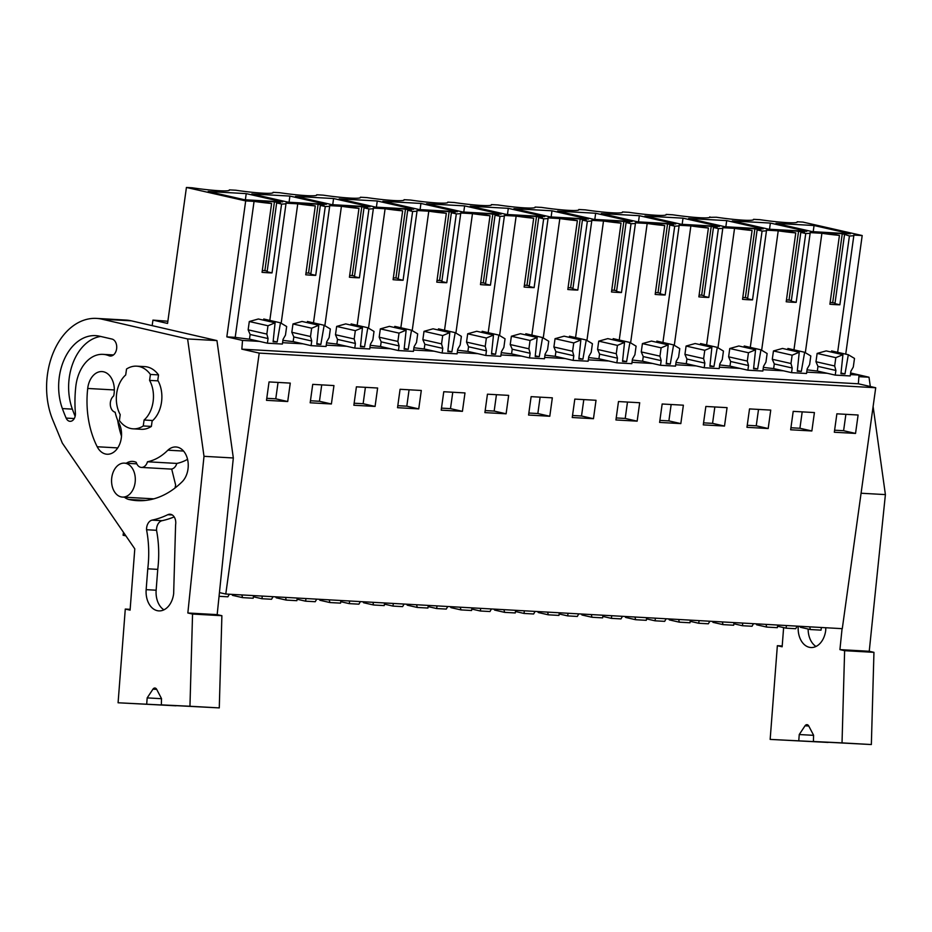 <?xml version="1.0" encoding="UTF-8"?>
<svg xmlns="http://www.w3.org/2000/svg" width="932" height="932" viewBox="0 0 932 932"><rect width="100%" height="100%" fill="white"/><g stroke="black" fill="none" stroke-linecap="round" stroke-linejoin="round"><path stroke-width="1.4" d="M219.451 592.601L225.777 594.034L842.283 628.669L875.719 387.735L858.349 383.786L241.842 349.151L259.213 353.1L225.777 594.034M229.307 190.338L229.365 189.872A33.785 2.831 -172.1 0 1 229.447 190.116A33.785 2.831 -172.1 0 1 192.155 187.786L186.423 187.46L245.687 200.904L226.826 336.871L242.518 340.425L241.842 349.151M186.423 187.46L167.562 323.427L152.941 320.107L152.172 325.641M123.49 532.358L123.094 535.236L125.902 535.865M175.03 487.984L175.635 485.024L171.686 469.006M259.213 353.1L875.719 387.735M269.045 381.922L290.271 383.11L287.708 401.529L266.494 400.329L269.045 381.922M531.124 396.648L528.572 415.055L549.787 416.255L552.338 397.836L531.124 396.648M506.111 413.796L508.662 395.378L487.448 394.189L484.896 412.608L506.111 413.796L494.17 411.082L496.441 394.69M618.487 401.552L615.936 419.959L637.15 421.159L639.702 402.74L618.487 401.552M593.463 418.701L596.026 400.282L574.811 399.094L572.248 417.513L593.463 418.701L581.521 415.998L583.805 399.607M356.408 386.827L353.857 405.245L375.072 406.434L377.623 388.015L356.408 386.827M312.733 384.368L310.17 402.787L331.396 403.975L333.947 385.568L312.733 384.368M462.423 411.338L464.986 392.931L443.772 391.731L441.209 410.15L462.423 411.338L450.494 408.635L452.766 392.244M400.084 389.285L397.533 407.692L418.748 408.892L421.299 390.473L400.084 389.285M768.189 428.522L746.963 427.322L749.526 408.915L770.741 410.103L768.189 428.522L756.248 425.808L758.52 409.416M793.202 411.362L814.417 412.561L811.865 430.968L790.651 429.78L793.202 411.362M680.826 423.606L659.611 422.417L662.163 403.999L683.377 405.199L680.826 423.606L668.885 420.903L671.157 404.511M705.85 406.457L727.065 407.645L724.502 426.064L703.287 424.875L705.85 406.457M836.878 413.82L858.104 415.008L855.541 433.427L834.326 432.238L836.878 413.82M850.403 374.582L859.013 375.06L858.349 383.786M806.728 372.124L827.197 373.278L817.329 371.041L817.97 366.392L815.978 361.733L817.131 353.414L826.183 350.898L842.924 354.696L835.818 357.655L817.131 353.414M763.04 369.678L783.509 370.82L773.653 368.583L774.294 363.934L772.29 359.274L773.455 350.956L782.507 348.44L799.248 352.238L792.142 355.197L773.455 350.956M719.364 367.22L739.833 368.373L729.966 366.125L730.618 361.488L728.614 356.828L729.768 348.51L738.831 345.982L755.561 349.78L748.454 352.75L729.768 348.51M675.688 364.762L696.157 365.915L686.29 363.678L686.931 359.03L684.938 354.37L686.092 346.052L695.144 343.535L711.885 347.333L704.778 350.292L686.092 346.052M632.001 362.315L652.482 363.457L642.614 361.22L643.255 356.572L641.263 351.923L642.416 343.593L651.468 341.077L668.209 344.875L661.103 347.834L642.416 343.593M588.325 359.857L608.794 361.01L598.927 358.773L599.579 354.125L597.575 349.465L598.728 341.147L607.792 338.631L624.522 342.428L617.415 345.388L598.728 341.147M544.649 357.399L565.118 358.552L555.251 356.315L555.891 351.667L553.899 347.007L555.053 338.689L564.105 336.172L580.846 339.97L573.739 342.929L555.053 338.689M500.973 354.952L521.442 356.094L511.575 353.857L512.216 349.209L510.223 344.56L511.377 336.242L520.429 333.714L537.17 337.512L530.063 340.471L511.377 336.242M457.286 352.494L477.755 353.647L467.887 351.411L468.54 346.762L466.536 342.102L467.689 333.784L476.753 331.268L493.482 335.066L486.376 338.025L467.689 333.784M413.61 350.036L434.079 351.189L424.211 348.952L424.864 344.304L422.86 339.644L424.013 331.326L433.065 328.81L449.807 332.608L442.7 335.567L424.013 331.326M369.934 347.589L390.403 348.743L380.536 346.494L381.176 341.858L379.184 337.198L380.338 328.88L389.39 326.351L406.131 330.149L399.024 333.12L380.338 328.88M326.247 345.131L346.716 346.285L336.86 344.048L337.5 339.399L335.497 334.739L336.65 326.421L345.714 323.905L362.443 327.703L355.337 330.662L336.65 326.421M282.571 342.685L303.04 343.826L293.172 341.59L293.825 336.941L291.821 332.281L292.974 323.963L302.026 321.447L318.767 325.245L311.661 328.204L292.974 323.963M242.518 340.425L259.364 341.38L249.496 339.143A28.985 2.423 7.9 0 1 235.202 337.337L226.826 336.871M245.687 200.904L254.063 201.382L235.202 337.337M709.776 217.331L716.312 217.226A33.785 2.831 -172.1 0 0 753.604 219.568A33.785 2.831 -172.1 0 0 753.522 219.323L759.988 219.684A33.785 2.831 -172.1 0 0 797.279 222.014A33.785 2.831 -172.1 0 0 797.198 221.769L797.14 222.235M709.846 216.865A33.785 2.831 -172.1 0 1 709.928 217.109A33.785 2.831 -172.1 0 1 672.624 214.779L666.159 214.418A33.785 2.831 -172.1 0 1 666.24 214.663A33.785 2.831 -172.1 0 1 628.949 212.321L622.483 211.96A33.785 2.831 -172.1 0 1 622.564 212.205A33.785 2.831 -172.1 0 1 585.273 209.863L578.807 209.502A33.785 2.831 -172.1 0 1 578.889 209.747A33.785 2.831 -172.1 0 1 541.585 207.417L535.119 207.055A33.785 2.831 -172.1 0 1 535.201 207.3A33.785 2.831 -172.1 0 1 497.909 204.958L491.444 204.597A33.785 2.831 -172.1 0 1 491.525 204.842A33.785 2.831 -172.1 0 1 454.233 202.512L447.768 202.139A33.785 2.831 -172.1 0 1 447.849 202.384A33.785 2.831 -172.1 0 1 410.546 200.054L404.08 199.693A33.785 2.831 -172.1 0 1 404.162 199.937A33.785 2.831 -172.1 0 1 366.87 197.596L360.404 197.235A33.785 2.831 -172.1 0 1 360.486 197.479A33.785 2.831 -172.1 0 1 323.194 195.149L316.729 194.776A33.785 2.831 -172.1 0 1 316.81 195.021A33.785 2.831 -172.1 0 1 279.507 192.691L273.053 192.33A33.785 2.831 -172.1 0 1 273.123 192.575A33.785 2.831 -172.1 0 1 235.831 190.233L229.365 189.872M271.608 203.491L256.964 200.799L274.439 201.79L280.404 203.141L276.664 202.931L267.111 271.771L272.039 272.89A28.985 2.423 7.9 0 1 262.055 272.33L271.608 203.491A28.985 2.423 -172.1 0 1 254.063 201.382M276.664 202.931L281.592 204.05A28.985 2.423 -172.1 0 0 286.042 203.386A28.985 2.423 -172.1 0 0 285.984 203.176L297.751 203.828L281.173 323.241M315.296 205.937L300.64 203.258L318.115 204.236L324.091 205.599L320.34 205.378L310.787 274.229L315.727 275.348A28.985 2.423 7.9 0 1 305.743 274.789L315.296 205.937A28.985 2.423 -172.1 0 1 297.751 203.828M320.34 205.378L325.28 206.508A28.985 2.423 -172.1 0 0 329.73 205.832A28.985 2.423 -172.1 0 0 329.66 205.623L341.427 206.287L324.86 325.699M358.971 208.395L344.327 205.716L361.791 206.694L367.767 208.046L364.016 207.836L354.463 276.676L359.403 277.794A28.985 2.423 7.9 0 1 349.418 277.235L358.971 208.395A28.985 2.423 -172.1 0 1 341.427 206.287M364.016 207.836L368.955 208.954A28.985 2.423 -172.1 0 0 373.406 208.29A28.985 2.423 -172.1 0 0 373.336 208.081L385.102 208.745L368.536 328.146M402.647 210.853L388.003 208.162L405.478 209.141L411.443 210.504L407.703 210.294L398.15 279.134L403.078 280.252A28.985 2.423 7.9 0 1 393.094 279.693L402.647 210.853A28.985 2.423 -172.1 0 1 385.102 208.745M407.703 210.294L412.631 211.413A28.985 2.423 -172.1 0 0 417.082 210.737A28.985 2.423 -172.1 0 0 417.012 210.539L428.79 211.191L412.212 330.604M446.335 213.3L431.679 210.62L449.154 211.599L455.119 212.95L451.379 212.741L441.826 281.58L446.766 282.711A28.985 2.423 7.9 0 1 436.782 282.14L446.335 213.3A28.985 2.423 -172.1 0 1 428.79 211.191M451.379 212.741L456.319 213.859A28.985 2.423 -172.1 0 0 460.769 213.195A28.985 2.423 -172.1 0 0 460.699 212.985L472.466 213.649L455.899 333.062M490.011 215.758L475.367 213.079L492.83 214.057L498.806 215.409L495.055 215.199L485.502 284.039L490.442 285.157A28.985 2.423 7.9 0 1 480.458 284.598L490.011 215.758A28.985 2.423 -172.1 0 1 472.466 213.649M495.055 215.199L499.995 216.317A28.985 2.423 -172.1 0 0 504.445 215.653A28.985 2.423 -172.1 0 0 504.375 215.443L516.142 216.108L499.575 335.508M533.687 218.216L519.042 215.525L536.517 216.504L542.482 217.867L538.743 217.657L529.19 286.497L534.118 287.615A28.985 2.423 7.9 0 1 524.134 287.056L533.687 218.216A28.985 2.423 -172.1 0 1 516.142 216.108M538.743 217.657L543.671 218.775A28.985 2.423 -172.1 0 0 548.121 218.1A28.985 2.423 -172.1 0 0 548.051 217.89L559.829 218.554L543.251 337.967M577.374 220.663L562.718 217.983L580.193 218.962L586.158 220.313L582.418 220.103L572.865 288.943L577.805 290.062A28.985 2.423 7.9 0 1 567.821 289.502L577.374 220.663A28.985 2.423 -172.1 0 1 559.829 218.554M582.418 220.103L587.358 221.222A28.985 2.423 -172.1 0 0 591.808 220.558A28.985 2.423 -172.1 0 0 591.738 220.348L603.505 221.012L586.939 340.425M621.05 223.121L606.394 220.43L623.869 221.42L629.846 222.771L626.094 222.562L616.541 291.401L621.481 292.52A28.985 2.423 7.9 0 1 611.497 291.961L621.05 223.121A28.985 2.423 -172.1 0 1 603.505 221.012M626.094 222.562L631.034 223.68A28.985 2.423 -172.1 0 0 635.484 223.016A28.985 2.423 -172.1 0 0 635.414 222.806L647.181 223.459L630.615 342.871M664.726 225.567L650.082 222.888L667.545 223.866L673.521 225.229L669.782 225.02L660.229 293.86L665.157 294.978A28.985 2.423 7.9 0 1 655.173 294.419L664.726 225.567A28.985 2.423 -172.1 0 1 647.181 223.459M669.782 225.02L674.71 226.138A28.985 2.423 -172.1 0 0 679.16 225.462A28.985 2.423 -172.1 0 0 679.09 225.253L690.868 225.917L674.29 345.329M708.402 228.025L693.758 225.346L711.233 226.325L717.197 227.676L713.458 227.466L703.905 296.306L708.844 297.425A28.985 2.423 7.9 0 1 698.86 296.865L708.402 228.025A28.985 2.423 -172.1 0 1 690.868 225.917M713.458 227.466L718.386 228.585A28.985 2.423 -172.1 0 0 722.848 227.921A28.985 2.423 -172.1 0 0 722.778 227.711L734.544 228.375L717.978 347.776M752.089 230.484L737.433 227.792L754.908 228.783L760.885 230.134L757.134 229.924L747.581 298.764L752.52 299.883A28.985 2.423 7.9 0 1 742.536 299.323L752.089 230.484A28.985 2.423 -172.1 0 1 734.544 228.375M757.134 229.924L762.073 231.043A28.985 2.423 -172.1 0 0 766.523 230.379A28.985 2.423 -172.1 0 0 766.453 230.169L778.22 230.821L761.654 350.234M795.765 232.93L781.121 230.251L798.584 231.229L804.561 232.581L800.821 232.371L791.268 301.222L796.196 302.341A28.985 2.423 7.9 0 1 786.212 301.77L795.765 232.93A28.985 2.423 -172.1 0 1 778.22 230.821M800.821 232.371L805.749 233.501A28.985 2.423 -172.1 0 0 810.199 232.825A28.985 2.423 -172.1 0 0 810.129 232.616L821.896 233.28A28.985 2.423 -172.1 0 0 839.441 235.388L824.797 232.709L842.272 233.687L849.425 235.947A28.985 2.423 -172.1 0 0 853.875 235.283A28.985 2.423 -172.1 0 0 853.817 235.074L862.193 235.54L802.93 222.096L797.198 221.769M246.223 193.623L208.162 191.491L244.58 199.751L282.641 201.895L246.223 193.623L245.372 199.798M295.514 196.396L333.586 198.539L370.004 206.799L331.943 204.656L295.514 196.396M639.34 215.711L601.28 213.568L637.698 221.839L675.758 223.971L639.34 215.711L638.478 221.874M683.016 218.17L644.956 216.026L681.374 224.286L719.434 226.429L683.016 218.17L682.166 224.332M726.692 220.616L688.632 218.484L725.049 226.744L763.122 228.888L726.692 220.616L725.842 226.791M508.301 208.349L544.719 216.608L506.659 214.476L470.241 206.205L508.301 208.349L507.439 214.523M426.553 203.759L464.625 205.89L501.043 214.162L462.971 212.018L426.553 203.759M551.977 210.807L513.916 208.663L550.334 216.923L588.395 219.067L551.977 210.807L551.127 216.97M377.262 200.986L339.201 198.854L375.619 207.114L413.68 209.246L377.262 200.986L376.412 207.16M595.664 213.253L557.592 211.121L594.01 219.381L632.082 221.525L595.664 213.253L594.802 219.428M770.38 223.074L732.319 220.931L768.737 229.202L806.797 231.334L770.38 223.074L769.517 229.237M814.055 225.521L775.995 223.389L812.413 231.649L850.473 233.792L814.055 225.521L813.205 231.695M289.899 196.081L251.838 193.938L288.256 202.209L326.317 204.341L289.899 196.081L289.048 202.244M382.877 201.3L420.938 203.444L457.356 211.704L419.295 209.572L382.877 201.3M152.941 320.107L167.865 321.249M135.082 482.741A16.997 11.848 -86.8 0 0 124.387 463.134A16.997 11.848 -86.8 0 0 111.793 477.464A16.997 11.848 -86.8 0 0 122.476 497.082A16.997 11.848 -86.8 0 0 135.082 482.741M136.655 366.16A31.385 21.879 93.2 0 0 126.531 369.025L125.704 374.967A26.585 18.535 -86.8 0 0 116.686 393.362A26.585 18.535 -86.8 0 0 120.205 414.6L119.389 420.542A31.385 21.879 93.2 0 0 133.136 428.825A31.385 21.879 93.2 0 0 143.26 425.959L151.38 426.413L152.196 420.472L144.087 420.017A26.585 18.535 -86.8 0 0 149.586 380.384L150.413 374.443L158.522 374.897A31.385 21.879 93.2 0 0 144.775 366.614L136.655 366.16A31.385 21.879 93.2 0 1 150.413 374.443M158.522 374.897L157.706 380.85L149.586 380.384M287.708 401.529L275.767 398.814L278.051 382.423M275.767 398.814L266.773 398.313M282.897 340.366A28.985 2.423 7.9 0 0 293.172 341.59M268.055 338.549L266.832 334.075L248.145 329.835L250.137 334.495L268.055 338.549L267.402 343.197L282.384 344.048L283.025 339.399L285.46 335.124L286.66 326.526L280.485 322.822L277.154 342.009L273.111 341.788L275.091 322.787L267.985 325.757L249.298 321.517L258.35 318.989L275.091 322.787M267.402 343.197L259.364 341.38M250.137 334.495L249.496 339.143M248.145 329.835L249.298 321.517M280.485 322.822L263.744 319.024L263.546 320.177M272.039 272.89L281.592 204.05M274.439 201.79L264.886 270.63L267.193 271.154M262.311 270.478L264.886 270.63M151.38 426.413A31.385 21.879 93.2 0 1 141.245 429.291L133.136 428.825M144.087 420.017L143.26 425.959M266.832 334.075L267.985 325.757M273.181 341.112L277.154 342.009M850.601 373.15L859.013 375.06M862.193 235.54L845.732 354.137M844.497 234.829L834.944 303.669L839.872 304.787A28.985 2.423 7.9 0 1 829.888 304.228L839.441 235.388M805.33 352.692L821.896 233.28M807.042 369.806A28.985 2.423 7.9 0 0 817.329 371.041M841.014 373.01L844.986 373.918L848.318 354.731L831.577 350.933L831.379 352.075M839.872 304.787L849.425 235.947M848.318 354.731L854.493 358.424L853.293 367.022L850.858 371.297L850.217 375.945L835.235 375.107L827.197 373.278M817.97 366.392L835.888 370.458L835.235 375.107M835.888 370.458L834.664 365.973L815.978 361.733M834.664 365.973L835.818 357.655M842.924 354.696L840.944 373.685L844.986 373.918M830.144 302.387L835.025 303.051M855.541 433.427L843.6 430.712L845.883 414.321M843.6 430.712L834.606 430.211M842.272 233.687L832.719 302.527M316.857 343.57L320.841 344.467L324.161 325.28L307.42 321.482L307.234 322.623M315.727 275.348L325.28 206.508M318.115 204.236L308.562 273.076L310.88 273.6M305.999 272.936L308.562 273.076M293.825 336.941L311.731 341.007L311.09 345.656L303.04 343.826M326.573 342.813A28.985 2.423 7.9 0 0 336.86 344.048M311.09 345.656L326.06 346.494L326.701 341.846L329.147 337.57L330.336 328.984L324.161 325.28M331.396 403.975L319.455 401.273L321.726 384.881M319.455 401.273L310.461 400.76M311.731 341.007L310.507 336.522L291.821 332.281M310.507 336.522L311.661 328.204M318.767 325.245L316.787 344.246L320.841 344.467M360.544 346.017L364.517 346.925L367.837 327.738L351.108 323.94L350.91 325.082M359.403 277.794L368.955 208.954M361.791 206.694L352.238 275.534L354.556 276.058M349.675 275.394L352.238 275.534M333.586 198.539L332.724 204.702M337.5 339.399L355.407 343.465L354.766 348.114L346.716 346.285M370.249 345.271A28.985 2.423 7.9 0 0 380.536 346.494M354.766 348.114L369.736 348.952L370.388 344.304L372.823 340.029L374.012 331.431L367.837 327.738M375.072 406.434L363.13 403.719L365.402 387.328M363.13 403.719L354.137 403.218M355.407 343.465L354.183 338.98L335.497 334.739M354.183 338.98L355.337 330.662M362.443 327.703L360.463 346.692L364.517 346.925M404.22 348.475L408.193 349.372L411.525 330.184L394.784 326.386L394.586 327.54M403.078 280.252L412.631 211.413M405.478 209.141L395.925 277.992L398.232 278.517M393.351 277.841L395.925 277.992M381.176 341.858L399.094 345.912L398.442 350.56L390.403 348.743M413.936 347.718A28.985 2.423 7.9 0 0 424.211 348.952M398.442 350.56L413.424 351.399L414.064 346.762L416.499 342.487L417.699 333.889L411.525 330.184M418.748 408.892L406.806 406.177L409.078 389.786M406.806 406.177L397.813 405.676M399.094 345.912L397.871 341.438L379.184 337.198M397.871 341.438L399.024 333.12M406.131 330.149L404.15 349.151L408.193 349.372M447.896 350.933L451.869 351.83L455.2 332.642L438.459 328.845L438.273 329.986M446.766 282.711L456.319 213.859M449.154 211.599L439.601 280.439L441.908 280.963M437.038 280.299L439.601 280.439M420.938 203.444L420.087 209.607M424.864 344.304L442.77 348.37L442.129 353.018L434.079 351.189M457.612 350.176A28.985 2.423 7.9 0 0 467.887 351.411M442.129 353.018L457.099 353.857L457.74 349.209L460.187 344.933L461.375 336.347L455.2 332.642M450.494 408.635L441.488 408.123M442.77 348.37L441.547 343.885L422.86 339.644M441.547 343.885L442.7 335.567M449.807 332.608L447.826 351.597L451.869 351.83M491.572 353.379L495.556 354.288L498.876 335.101L482.147 331.303L481.949 332.444M490.442 285.157L499.995 216.317M492.83 214.057L483.277 282.897L485.595 283.421M480.714 282.745L483.277 282.897M464.625 205.89L463.763 212.065M468.54 346.762L486.446 350.828L485.805 355.476L477.755 353.647M501.288 352.634A28.985 2.423 7.9 0 0 511.575 353.857M485.805 355.476L500.775 356.315L501.428 351.667L503.863 347.391L505.051 338.794L498.876 335.101M494.17 411.082L485.176 410.581M486.446 350.828L485.223 346.343L466.536 342.102M485.223 346.343L486.376 338.025M493.482 335.066L491.502 354.055L495.556 354.288M535.259 355.838L539.232 356.735L542.564 337.547L525.823 333.749L525.625 334.903M534.118 287.615L543.671 218.775M536.517 216.504L526.964 285.343L529.271 285.879M524.39 285.204L526.964 285.343M512.216 349.209L530.133 353.275L529.481 357.923L521.442 356.094M544.964 355.08A28.985 2.423 7.9 0 0 555.251 356.315M529.481 357.923L544.463 358.762L545.103 354.113L547.538 349.838L548.738 341.252L542.564 337.547M549.787 416.255L537.846 413.54L540.117 397.149M537.846 413.54L528.852 413.039M530.133 353.275L528.91 348.801L510.223 344.56M528.91 348.801L530.063 340.471M537.17 337.512L535.189 356.513L539.232 356.735M578.935 358.284L582.908 359.193L586.24 340.005L569.499 336.207L569.312 337.349M577.805 290.062L587.358 221.222M580.193 218.962L570.64 287.802L572.947 288.326M568.077 287.662L570.64 287.802M555.891 351.667L573.809 355.733L573.157 360.381L565.118 358.552M588.651 357.538A28.985 2.423 7.9 0 0 598.927 358.773M573.157 360.381L588.139 361.22L588.779 356.572L591.214 352.296L592.414 343.71L586.24 340.005M581.521 415.998L572.528 415.486M573.809 355.733L572.586 351.248L553.899 347.007M572.586 351.248L573.739 342.929M580.846 339.97L578.865 358.96L582.908 359.193M622.611 360.742L626.595 361.651L629.916 342.452L613.186 338.654L612.988 339.807M621.481 292.52L631.034 223.68M623.869 221.42L614.316 290.26L616.635 290.784M611.753 290.108L614.316 290.26M599.579 354.125L617.485 358.191L616.844 362.828L608.794 361.01M632.327 359.997A28.985 2.423 7.9 0 0 642.614 361.22M616.844 362.828L631.814 363.678L632.467 359.03L634.902 354.754L636.09 346.156L629.916 342.452M637.15 421.159L625.209 418.445L627.481 402.053M625.209 418.445L616.215 417.944M617.485 358.191L616.262 353.706L597.575 349.465M616.262 353.706L617.415 345.388M624.522 342.428L622.541 361.418L626.595 361.651M666.298 363.2L670.271 364.097L673.603 344.91L656.862 341.112L656.664 342.254M665.157 294.978L674.71 226.138M667.545 223.866L658.004 292.706L660.31 293.231M655.429 292.566L658.004 292.706M643.255 356.572L661.161 360.637L660.52 365.286L652.482 363.457M676.003 362.443A28.985 2.423 7.9 0 0 686.29 363.678M660.52 365.286L675.502 366.125L676.143 361.476L678.578 357.201L679.766 348.615L673.603 344.91M668.885 420.903L659.891 420.402M661.161 360.637L659.949 356.152L641.263 351.923M659.949 356.152L661.103 347.834M668.209 344.875L666.229 363.876L670.271 364.097M709.974 365.647L713.947 366.556L717.279 347.368L700.538 343.57L700.34 344.712M708.844 297.425L718.386 228.585M711.233 226.325L701.679 295.164L703.986 295.689M699.117 295.025L701.679 295.164M686.931 359.03L704.848 363.096L704.196 367.744L696.157 365.915M719.69 364.901A28.985 2.423 7.9 0 0 729.966 366.125M704.196 367.744L719.178 368.583L719.819 363.934L722.253 359.659L723.453 351.073L717.279 347.368M724.502 426.064L712.561 423.361L714.844 406.958M712.561 423.361L703.567 422.848M704.848 363.096L703.625 358.61L684.938 354.37M703.625 358.61L704.778 350.292M711.885 347.333L709.904 366.323L713.947 366.556M753.65 368.105L757.634 369.002L760.955 349.815L744.214 346.017L744.027 347.17M752.52 299.883L762.073 231.043M754.908 228.783L745.355 297.623L747.674 298.147M742.792 297.471L745.355 297.623M730.618 361.488L748.524 365.542L747.883 370.19L739.833 368.373M763.366 367.359A28.985 2.423 7.9 0 0 773.653 368.583M747.883 370.19L762.854 371.041L763.506 366.392L765.941 362.117L767.129 353.519L760.955 349.815M756.248 425.808L747.254 425.307M748.524 365.542L747.301 361.068L728.614 356.828M747.301 361.068L748.454 352.75M755.561 349.78L753.58 368.781L757.634 369.002M797.338 370.563L801.31 371.46L804.642 352.273L787.901 348.475L787.703 349.617M796.196 302.341L805.749 233.501M798.584 231.229L789.031 300.069L791.35 300.593M786.468 299.929L789.031 300.069M774.294 363.934L792.2 368L791.559 372.649L783.509 370.82M791.559 372.649L806.529 373.487L807.182 368.839L809.617 364.563L810.805 355.977L804.642 352.273M811.865 430.968L799.924 428.266L802.196 411.874M799.924 428.266L790.93 427.753M792.2 368L790.977 363.515L772.29 359.274M790.977 363.515L792.142 355.197M799.248 352.238L797.268 371.239L801.31 371.46M253.562 595.595L253.189 598.239L242.576 597.633L232.522 595.362L231.928 594.383M242.576 597.633L241.831 594.942M219.067 596.317L227.874 596.806L229.342 594.243M297.238 598.053L296.877 600.686L286.252 600.091L276.21 597.808L275.604 596.841M286.252 600.091L285.518 597.389M253.399 596.783L261.927 598.728L271.562 599.264L273.029 596.69M261.927 598.728L262.3 596.096M340.914 600.511L340.553 603.144L329.928 602.55L319.886 600.266L319.292 599.288M329.928 602.55L329.194 599.847M297.075 599.241L305.614 601.175L315.237 601.722L316.705 599.148M305.614 601.175L305.976 598.542M384.601 602.957L384.229 605.59L373.604 604.996L363.562 602.724L362.967 601.746M373.604 604.996L372.87 602.305M340.751 601.699L349.29 603.633L358.913 604.169L360.381 601.606M349.29 603.633L349.651 601M428.277 605.416L427.916 608.048L417.291 607.454L407.237 605.171L406.643 604.204M417.291 607.454L416.546 604.752M384.438 604.146L392.966 606.091L402.601 606.627L404.069 604.053M392.966 606.091L393.339 603.447M471.953 607.874L471.592 610.507L460.967 609.901L450.925 607.629L450.331 606.65M460.967 609.901L460.233 607.21M428.114 606.604L436.654 608.538L446.277 609.085L447.744 606.511M436.654 608.538L437.015 605.905M515.641 610.32L515.268 612.953L504.643 612.359L494.601 610.076L494.007 609.109M504.643 612.359L503.909 609.668M471.79 609.062L480.33 610.996L489.952 611.532L491.42 608.957M480.33 610.996L480.691 608.363M559.317 612.778L558.955 615.411L548.331 614.817L538.277 612.534L537.682 611.567M548.331 614.817L547.585 612.114M515.478 611.509L524.005 613.442L533.628 613.99L535.108 611.415M524.005 613.442L524.378 610.809M602.992 615.225L602.631 617.869L592.006 617.264L581.964 614.992L581.37 614.013M592.006 617.264L591.272 614.572M559.153 613.967L567.681 615.901L577.316 616.448L578.784 613.873M567.681 615.901L568.054 613.268M646.68 617.683L646.307 620.316L635.682 619.722L625.64 617.438L625.046 616.471M635.682 619.722L634.948 617.031M602.829 616.413L611.369 618.359L620.992 618.895L622.459 616.32M611.369 618.359L611.73 615.726M690.356 620.141L689.995 622.774L679.37 622.18L669.316 619.897L668.722 618.918M679.37 622.18L678.624 619.477M646.505 618.871L655.045 620.805L664.667 621.353L666.135 618.778M655.045 620.805L655.406 618.172M734.032 622.588L733.67 625.232L723.046 624.626L713.003 622.355L712.409 621.376M723.046 624.626L722.312 621.935M690.193 621.329L698.72 623.263L708.355 623.799L709.823 621.236M698.72 623.263L699.093 620.63M777.719 625.046L777.346 627.679L766.721 627.085L756.679 624.801L756.085 623.834M766.721 627.085L765.988 624.382M733.868 623.776L742.408 625.721L752.031 626.257L753.499 623.683M742.408 625.721L742.769 623.077M821.395 627.504L821.022 630.137L810.397 629.543L800.355 627.259L799.761 626.281M810.397 629.543L809.663 626.84M777.544 626.234L786.084 628.168L795.707 628.716L797.175 626.141M786.084 628.168L786.445 625.535M217.168 614.631L221.886 615.702L192.551 614.06L187.845 612.988L217.168 614.631L233.326 457.973L216.946 340.588L131.389 320.841A66.254 46.192 -86.8 0 0 125.902 320.06L96.579 318.406A66.254 46.192 -86.8 0 0 53.765 351.492A66.254 46.192 -86.8 0 0 52.763 419.959L62.316 443.084L134.791 548.855L130.084 610.145L125.284 609.062L130.142 609.33M221.886 615.702L219.276 707.901L161.341 704.872L161.516 698.592L156.669 689.342A3.483 2.435 -86.8 0 0 154.898 688.026A3.483 2.435 -86.8 0 0 152.965 689.167L147.174 697.893L161.516 698.697M176.031 705.699L118.084 702.775L176.02 705.804M117.665 420.25A80.21 55.92 -86.8 0 0 121.498 436.199M126.309 463.239A19.176 13.374 -86.8 0 1 132.624 461.398A19.176 13.374 -86.8 0 1 136.247 462.342A8.714 6.081 -86.8 0 0 141.396 467.421L170.719 469.064A8.714 6.081 -86.8 0 0 176.812 463.425A64.518 44.981 -86.8 0 0 187.553 459.325M163.927 609.831A19.898 13.875 -86.8 0 1 156.145 590.212L146.161 589.653A19.898 13.875 -86.8 0 0 158.859 610.891A19.898 13.875 -86.8 0 0 173.655 593.684L175.589 524.902A8.901 6.209 -86.8 0 0 170.055 514.231A8.901 6.209 -86.8 0 0 167.772 514.709A121.906 84.987 -86.8 0 1 152.102 520.126A8.901 6.209 -86.8 0 0 146.557 529.737L156.541 530.296A8.901 6.209 -86.8 0 1 162.086 520.685A121.906 84.987 -86.8 0 0 174.168 516.887M156.145 590.212L157.753 569.37A90.87 63.353 -86.8 0 0 156.541 530.296M146.161 589.653L147.769 568.811L157.753 569.37M147.769 568.811A90.87 63.353 -86.8 0 0 146.557 529.737M66.137 418.095A7.153 4.986 -86.8 0 0 70.028 421.322A7.153 4.986 -86.8 0 0 75.399 413.074A97.499 67.978 -86.8 0 1 75.818 386.419A36.418 25.397 -86.8 0 1 102.974 354.358A36.418 25.397 -86.8 0 1 108.893 355.709A8.551 5.965 -86.8 0 0 110.279 356.024A8.551 5.965 -86.8 0 0 116.675 348.335A8.551 5.965 -86.8 0 0 111.945 339.05L99.666 336.219A48.988 34.158 -86.8 0 0 95.6 335.637A48.988 34.158 -86.8 0 0 64.424 359.03A48.988 34.158 -86.8 0 0 62.374 408.577A154.7 107.856 -86.8 0 0 66.137 418.095L74.257 418.55M100.633 336.44A48.988 34.158 -86.8 0 0 72.358 409.136A154.7 107.856 -86.8 0 0 75.131 416.313M113.448 354.952A36.418 25.397 -86.8 0 0 112.958 354.917L102.974 354.358M187.845 612.988L204.003 456.319L187.612 338.945L102.054 319.198A66.254 46.192 -86.8 0 0 96.579 318.406M125.284 609.062L118.084 702.775M147.174 697.893L146.697 704.161M192.551 614.06L189.953 706.258L219.276 707.901M189.953 706.258L161.341 704.872M204.003 456.319L233.326 457.973M187.612 338.945L216.946 340.588M183.557 451.065L167.876 450.191A19.176 13.374 -86.8 0 1 175.927 446.976A19.176 13.374 -86.8 0 1 187.833 460.664A19.176 13.374 -86.8 0 1 182.148 481.762A102.858 71.717 -86.8 0 1 137.237 500.647A102.858 71.717 -86.8 0 1 128.919 499.482A19.176 13.374 -86.8 0 1 124.422 497.187M176.812 463.425L147.489 461.771A64.518 44.981 -86.8 0 0 167.876 450.191M141.396 467.421A8.714 6.081 -86.8 0 0 147.489 461.771M87.713 388.458A80.21 55.92 -86.8 0 0 97.208 446.754A19.176 13.374 -86.8 0 0 107.087 454.233A19.176 13.374 -86.8 0 0 119.797 443.888A19.176 13.374 -86.8 0 0 119.11 423.419A41.847 29.172 -86.8 0 1 115.149 412.212A8.714 6.081 -86.8 0 1 110.337 405.094A8.714 6.081 -86.8 0 1 113.657 395.983A19.176 13.374 -86.8 0 0 102.007 371.577A19.176 13.374 -86.8 0 0 87.713 388.458L114.333 389.949M152.126 421.043A27.028 18.838 -86.8 0 0 157.776 380.279M869.241 651.27L873.948 652.342L844.625 650.687L839.918 649.616L869.241 651.27L885.4 494.601L873.109 406.55M870.313 386.5L869.008 377.227L850.625 372.975M873.948 652.342L871.35 744.54L813.415 741.499L813.589 735.22L808.743 725.981A3.483 2.435 -86.8 0 0 806.972 724.665A3.483 2.435 -86.8 0 0 805.038 725.795L799.248 734.533L813.589 735.336M828.105 742.326L770.158 739.402L828.094 742.443M799.819 626.374L798.235 626.292A19.898 13.875 -86.8 0 0 810.933 647.519A19.898 13.875 -86.8 0 0 825.729 630.312L825.799 627.749M808.137 629.018A19.898 13.875 -86.8 0 0 816.001 646.458M783.626 627.609L782.146 646.785L777.358 645.69L782.216 645.969M777.358 645.69L770.158 739.402M799.248 734.533L798.771 740.789M844.625 650.687L842.027 742.886L871.35 744.54M842.027 742.886L813.415 741.499M861.075 493.238L885.4 494.601M839.918 649.616L842.074 628.657M858.896 376.656L869.008 377.227M172.269 514.953L167.772 514.709M162.086 520.685L152.102 520.126M72.358 409.136L62.374 408.577M111.665 355.873L108.893 355.709M131.389 320.841L102.054 319.198M152.965 689.167L156.692 689.377M145.637 500.414L128.919 499.482M117.735 447.908L97.208 446.754M805.038 725.795L808.755 726.005M136.806 463.833L124.387 463.134M153.815 498.841L122.476 497.082M269.814 320.398L286.042 203.386M837.647 352.308L853.875 235.283M313.49 322.856L329.73 205.832M357.166 325.315L373.406 208.29M400.853 327.761L417.082 210.737M444.529 330.219L460.769 213.195M488.205 332.677L504.445 215.653M531.881 335.124L548.121 218.1M575.568 337.582L591.808 220.558M619.244 340.04L635.484 223.016M662.92 342.487L679.16 225.462M706.607 344.945L722.848 227.921M750.283 347.391L766.523 230.379M793.959 349.85L810.199 232.825"/></g></svg>
